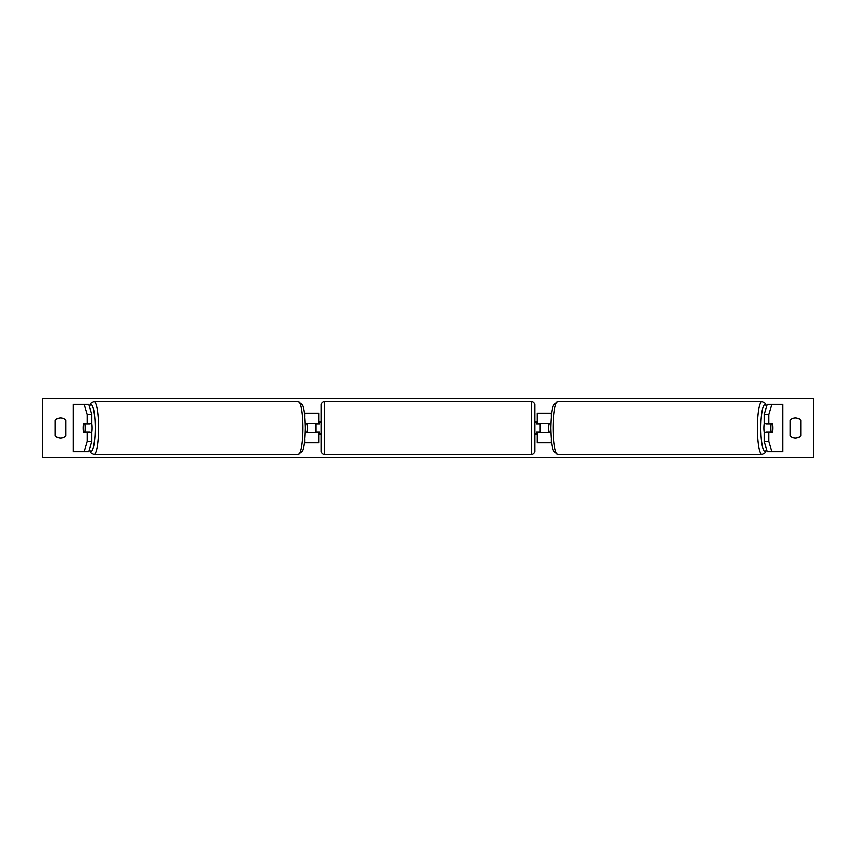 <?xml version="1.0" encoding="UTF-8"?>
<svg xmlns="http://www.w3.org/2000/svg" width="856" height="856" viewBox="0 0 856 856"><rect width="100%" height="100%" fill="white"/><g stroke="black" fill="none" stroke-linecap="round" stroke-linejoin="round"><path stroke-width="1.28" d="M305.827 432.74A5.928 1.027 90 0 1 305.71 432.152M305.218 432.74L318.956 432.74L318.956 442.82L304.415 442.82M318.956 423.848L318.956 413.18L304.415 413.18M305.71 423.848A5.928 1.027 90 0 1 305.827 423.26M315.992 423.26L315.992 423.848L319.555 423.848L319.555 422.072L321.332 422.072M315.992 423.848L315.992 432.74M318.956 432.74L318.956 432.152M305.218 423.26L318.956 423.26M88.018 432.152A5.928 1.027 -90 0 0 88.136 432.74M91.838 414.561L87.173 414.561L84.091 404.3L88.757 404.3L91.838 414.561L91.838 423.26L83.471 423.26A5.928 1.027 -90 0 0 83.053 428A5.928 1.027 -90 0 0 83.471 432.74L87.173 432.74L87.173 441.439L91.838 441.439L91.838 432.74L87.173 432.74M88.136 423.26A5.928 1.027 -90 0 0 88.018 423.848M91.838 441.439L88.757 451.7L73.145 451.7L73.145 404.3L84.091 404.3M87.173 423.26L87.173 414.561M84.091 451.7L87.173 441.439M767.864 423.26A5.928 1.027 -90 0 1 767.982 423.848M764.162 414.561L764.162 423.26L772.529 423.26A5.928 1.027 -90 0 1 772.947 428A5.928 1.027 -90 0 1 772.529 432.74L768.827 432.74L768.827 441.439L764.162 441.439L767.244 451.7L782.855 451.7L782.855 404.3L767.244 404.3L764.162 414.561L768.827 414.561L771.909 404.3M764.162 441.439L764.162 432.74L768.827 432.74M767.982 432.152A5.928 1.027 -90 0 1 767.864 432.74M768.827 423.26L768.827 414.561M771.909 451.7L768.827 441.439M550.29 423.848A5.928 1.027 90 0 0 550.173 423.26M537.044 423.848L537.044 413.18L551.585 413.18M550.783 432.74L537.044 432.74L537.044 442.82L551.585 442.82M550.173 432.74A5.928 1.027 90 0 0 550.29 432.152M540.008 423.26L540.008 432.74M537.044 432.74L537.044 432.152M550.783 423.26L537.044 423.26M324.296 401.625L324.296 454.375A2.964 2.964 0 0 1 321.332 451.412L321.332 404.588A2.964 2.964 0 0 1 324.296 401.625L531.704 401.625A2.964 2.964 0 0 1 534.668 404.588L534.668 451.412A2.964 2.964 0 0 1 531.704 454.375L531.704 401.625M324.296 454.375L531.704 454.375M321.332 433.928L319.555 433.928L319.555 432.152L315.992 432.152M534.668 433.928L536.445 433.928L536.445 432.152L540.008 432.152M540.008 423.848L536.445 423.848L536.445 422.072L534.668 422.072M91.71 423.26A5.928 1.027 90 0 1 92.116 428A5.928 1.027 90 0 1 91.71 432.74M84.819 432.152L83.353 432.152A5.928 1.027 90 0 1 83.053 428A5.928 1.027 90 0 1 83.353 423.848L84.819 423.848A5.928 1.027 90 0 1 85.118 428A5.928 1.027 90 0 1 84.819 432.152L90.073 432.152A5.928 1.027 90 0 1 89.955 432.74M88.724 432.74A5.928 1.027 90 0 1 88.607 432.152M88.607 423.848A5.928 1.027 90 0 1 88.724 423.26M89.955 423.26A5.928 1.027 90 0 1 90.073 423.848L84.819 423.848M305.239 432.152L307.176 432.152A5.928 1.027 90 0 0 307.475 428A5.928 1.027 90 0 0 307.176 423.848L305.239 423.848M42.8 457.628L42.8 398.372L813.2 398.372L813.2 457.628L42.8 457.628M55.244 420.296L55.244 435.704A7.404 7.404 0 0 0 65.912 435.704L65.912 420.296A7.404 7.404 0 0 0 55.244 420.296M790.088 435.704L790.088 420.296A7.404 7.404 0 0 1 800.756 420.296L800.756 435.704A7.404 7.404 0 0 1 790.088 435.704M764.29 423.26A5.928 1.027 90 0 0 763.884 428A5.928 1.027 90 0 0 764.29 432.74M772.947 428A5.928 1.027 90 0 0 772.647 423.848L771.181 423.848A5.928 1.027 90 0 0 770.882 428A5.928 1.027 90 0 0 771.181 432.152L772.647 432.152A5.928 1.027 90 0 0 772.947 428M771.181 423.848L765.927 423.848A5.928 1.027 90 0 1 766.045 423.26M767.393 423.848A5.928 1.027 90 0 0 767.276 423.26M771.181 432.152L765.927 432.152A5.928 1.027 90 0 0 766.045 432.74M767.276 432.74A5.928 1.027 90 0 0 767.393 432.152M550.761 432.152L548.824 432.152A5.928 1.027 90 0 1 548.525 428A5.928 1.027 90 0 1 548.824 423.848L550.761 423.848M304.843 417.086L304.843 413.18M304.843 442.82L304.843 438.914M73.284 451.7L73.284 404.3M782.716 451.7L782.716 404.3M551.157 417.086L551.157 413.18M551.157 442.82L551.157 438.914M89.452 449.411A23.412 4.066 -90 0 0 95.155 428A23.412 4.066 -90 0 0 89.452 406.589M98.59 428A26.375 4.58 90 0 1 94.01 454.375L298.273 454.375A26.375 4.58 -90 0 0 302.853 428A26.375 4.58 -90 0 0 298.273 401.625L94.01 401.625A26.375 4.58 90 0 1 98.59 428M766.548 449.411A23.412 4.066 -90 0 1 760.845 428A23.412 4.066 -90 0 1 766.548 406.589M761.99 401.625A26.375 4.58 90 0 0 757.41 428A26.375 4.58 90 0 0 761.99 454.375L557.727 454.375A26.375 4.58 -90 0 1 553.147 428A26.375 4.58 -90 0 1 557.727 401.625L761.99 401.625L764.654 402.727L766.655 406.236M89.345 449.764L91.346 453.273L94.01 454.375M298.273 401.625L302.393 404.835C304.051 407.895 305.014 415.609 305.303 428C305.014 440.391 304.051 448.105 302.393 451.166L298.273 454.375M89.345 406.236L91.346 402.727L94.01 401.625M557.727 454.375L553.607 451.166C551.949 448.105 550.986 440.391 550.697 428C550.986 415.609 551.949 407.895 553.607 404.835L557.727 401.625M766.655 449.764L764.654 453.273L761.99 454.375"/></g></svg>
